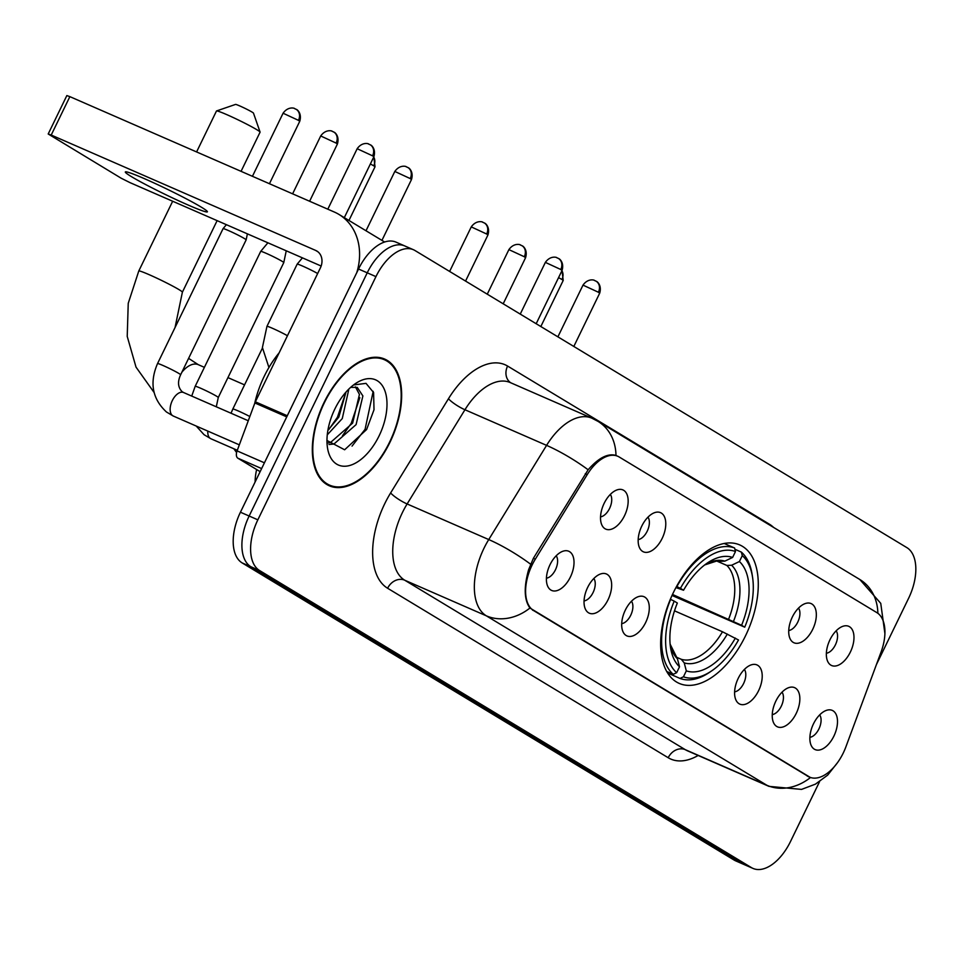 <?xml version="1.0" encoding="UTF-8"?>
<svg xmlns="http://www.w3.org/2000/svg" width="964" height="964" viewBox="0 0 964 964"><rect width="100%" height="100%" fill="white"/><g stroke="black" fill="none" stroke-linecap="round" stroke-linejoin="round"><path stroke-width="1.45" d="M745.473 635.903A75.554 41.814 113.6 0 0 739.677 544.901A75.554 41.814 113.6 0 0 673.462 592.414A75.554 41.814 113.6 0 0 679.246 683.416A75.554 41.814 113.6 0 0 745.473 635.903M792.336 617.032A21.389 11.833 -66.4 0 1 806.037 603.319A21.389 11.833 -66.4 0 1 812.712 629.335A21.389 11.833 -66.4 0 1 790.36 639.277A21.389 11.833 -66.4 0 1 792.336 617.032M788.733 630.504A12.833 7.097 113.6 0 0 797.758 622.129A12.833 7.097 113.6 0 0 798.505 608.103M641.783 526.091A21.389 11.833 -66.4 0 1 655.484 512.39A21.389 11.833 -66.4 0 1 662.16 538.406A21.389 11.833 -66.4 0 1 639.807 548.335A21.389 11.833 -66.4 0 1 641.783 526.091M638.18 539.575A12.833 7.097 113.6 0 0 647.206 531.2A12.833 7.097 113.6 0 0 647.953 517.162M604.139 503.365A21.389 11.833 -66.4 0 1 617.852 489.652A21.389 11.833 -66.4 0 1 624.527 515.68A21.389 11.833 -66.4 0 1 602.163 525.609A21.389 11.833 -66.4 0 1 604.139 503.365M600.548 516.837A12.833 7.097 113.6 0 0 609.561 508.462A12.833 7.097 113.6 0 0 610.32 494.436M829.968 639.759A21.389 11.833 -66.4 0 1 843.681 626.058A21.389 11.833 -66.4 0 1 850.356 652.074A21.389 11.833 -66.4 0 1 827.992 662.003A21.389 11.833 -66.4 0 1 829.968 639.759M826.377 653.231A12.833 7.097 113.6 0 0 835.39 644.868A12.833 7.097 113.6 0 0 836.149 630.83M775.851 701.105A21.389 11.833 -66.4 0 1 789.552 687.392A21.389 11.833 -66.4 0 1 796.228 713.408A21.389 11.833 -66.4 0 1 773.875 723.349A21.389 11.833 -66.4 0 1 775.851 701.105M772.248 714.577A12.833 7.097 113.6 0 0 781.274 706.202A12.833 7.097 113.6 0 0 782.021 692.176M738.207 678.367A21.389 11.833 -66.4 0 1 751.92 664.666A21.389 11.833 -66.4 0 1 758.596 690.682A21.389 11.833 -66.4 0 1 736.231 700.611A21.389 11.833 -66.4 0 1 738.207 678.367M734.616 691.839A12.833 7.097 113.6 0 0 743.63 683.464A12.833 7.097 113.6 0 0 744.389 669.438M625.299 610.164A21.389 11.833 -66.4 0 1 638.999 596.463A21.389 11.833 -66.4 0 1 645.675 622.479A21.389 11.833 -66.4 0 1 623.322 632.408A21.389 11.833 -66.4 0 1 625.299 610.164M621.696 623.636A12.833 7.097 113.6 0 0 630.721 615.273A12.833 7.097 113.6 0 0 631.468 601.235M587.654 587.438A21.389 11.833 -66.4 0 1 601.367 573.725A21.389 11.833 -66.4 0 1 608.043 599.741A21.389 11.833 -66.4 0 1 585.678 609.682A21.389 11.833 -66.4 0 1 587.654 587.438M584.063 600.909A12.833 7.097 113.6 0 0 593.077 592.535A12.833 7.097 113.6 0 0 593.836 578.508M550.022 564.699A21.389 11.833 -66.4 0 1 563.723 550.998A21.389 11.833 -66.4 0 1 570.399 577.014A21.389 11.833 -66.4 0 1 548.046 586.943A21.389 11.833 -66.4 0 1 550.022 564.699M546.419 578.171A12.833 7.097 113.6 0 0 555.445 569.796A12.833 7.097 113.6 0 0 556.192 555.77M813.483 723.831A21.389 11.833 -66.4 0 1 827.196 710.131A21.389 11.833 -66.4 0 1 833.872 736.147A21.389 11.833 -66.4 0 1 811.507 746.076A21.389 11.833 -66.4 0 1 813.483 723.831M809.893 737.303A12.833 7.097 113.6 0 0 818.906 728.941A12.833 7.097 113.6 0 0 819.665 714.902M845.922 746.763A38.488 21.304 -66.4 0 1 843.295 752.932A38.488 21.304 -66.4 0 1 809.555 777.129A38.488 21.304 -66.4 0 1 808.169 776.406L533.694 610.634A38.488 21.304 -66.4 0 1 535.321 559.156L587.221 474.625A38.488 21.304 -66.4 0 1 617.755 456.249A38.488 21.304 -66.4 0 1 619.153 456.972L876.854 612.622A38.488 21.304 -66.4 0 1 881.048 652.098L845.922 746.763M255.099 482.036A42.765 23.666 -66.4 0 1 256.629 469.54M389.938 442.331A69.143 38.259 113.6 0 0 384.636 359.054A69.143 38.259 113.6 0 0 324.037 402.53A69.143 38.259 113.6 0 0 329.327 485.796A69.143 38.259 113.6 0 0 389.938 442.331M810.23 777.394L529.947 608.019C524.151 600.018 523.717 587.221 528.634 569.64L533.405 558.264L588.124 469.781C598.511 457.9 607.802 453.116 615.984 455.43L616.394 455.598M406.266 246.724A42.765 23.666 113.6 0 0 404.723 245.928L396.023 242.133A42.765 23.666 113.6 0 0 358.536 269.016L240.434 512.221L249.146 516.017A42.765 23.666 113.6 0 0 250.881 566.736L742.762 863.828A42.765 23.666 113.6 0 0 744.304 864.624A42.765 23.666 113.6 0 1 742.762 863.828L250.881 566.736A42.765 23.666 113.6 0 1 249.146 516.017L367.236 272.812L249.146 516.017L257.846 519.825A42.765 23.666 113.6 0 0 259.581 570.531L751.462 867.624A42.765 23.666 113.6 0 0 753.005 868.419A42.765 23.666 113.6 0 0 790.492 841.536L819.569 781.647M404.723 245.928A42.765 23.666 113.6 0 0 367.236 272.812A42.765 23.666 113.6 0 1 404.723 245.928L413.436 249.724A42.765 23.666 113.6 0 0 375.948 276.62L257.846 519.825M877.879 613.321A49.899 41.452 121.1 0 0 859.816 579.497L597.921 421.316A49.899 41.452 -58.9 0 1 615.984 455.43L615.442 455.237M876.421 664.582L908.582 598.331A42.765 23.666 113.6 0 0 906.847 547.612L414.978 250.52A42.765 23.666 113.6 0 0 413.436 249.724M325.193 483.41A69.143 38.259 113.6 0 0 325.928 483.542M240.434 512.221A42.765 23.666 113.6 0 0 242.169 562.928L734.05 860.021A42.765 23.666 113.6 0 0 735.592 860.828L753.005 868.419M324.374 402.735A68.432 37.873 113.6 0 0 329.616 485.145A68.432 37.873 113.6 0 0 389.589 442.127A68.432 37.873 113.6 0 0 384.347 359.705A68.432 37.873 113.6 0 0 324.374 402.735M279.162 352.8A71.276 39.452 113.6 0 0 264.244 376.273A71.276 39.452 113.6 0 0 254.665 403.53M348.872 389.034L342.268 418.581L327.266 434.86M346.016 392.047L338.822 417.075L327.881 430.402M350.655 387.359L357.246 387.395L362.886 395.927L356.09 424.618L333.954 444.03L328.977 444.5M355.427 386.865L359.427 394.421L352.643 423.112L330.495 442.512L328.061 442.946M379.129 435.8A46.477 25.715 113.6 0 0 384.082 388.793A46.477 25.715 113.6 0 0 355.21 383.756A46.477 25.715 113.6 0 0 334.833 409.049A46.477 25.715 113.6 0 0 327.435 447.429A46.477 25.715 113.6 0 0 348.619 465.769A46.477 25.715 113.6 0 0 379.129 435.8M326.965 440.488L344.63 449.778L366.609 429.534L374.008 409.748L373.598 392.541L366.019 383.359L353.848 384.925M373.176 391.336L365.079 429.317L352.041 446.103M359.825 397.662L351.257 423.292L342.509 435.74M345.943 392.131L337.436 417.255L328.688 429.703M216.551 110.944L235.553 104.413A9.977 0.615 25.9 0 1 242.41 107.125A9.977 0.615 25.9 0 1 252.11 112.113A9.977 0.615 25.9 0 1 253.472 113.113L260.075 132.08A24.233 1.482 -154.1 0 0 256.773 129.67A24.233 1.482 -154.1 0 0 233.228 117.548A24.233 1.482 -154.1 0 0 216.551 110.944A24.233 1.482 -154.1 0 0 216.478 111.005L196.596 151.938M676.547 586.425L680.415 588.329A67.854 37.548 113.6 0 1 735.484 551.516L732.616 557.433A61.298 33.921 113.6 0 0 707.13 563.157A61.298 33.921 113.6 0 0 683.56 590.233L675.921 587.594M734.905 549.275L741.352 552.095L742.28 555.613A67.854 37.548 113.6 0 1 752.619 577.653A67.854 37.548 113.6 0 1 744.726 627.178L741.593 625.287A61.298 33.921 113.6 0 0 739.412 561.542L731.628 565.241L726.868 565.446L716.662 561M672.486 594.451L741.593 625.287M744.726 627.178L672.029 595.451M670.655 599.355A70.709 39.126 113.6 0 0 673.221 674.318L676.644 672.703A67.854 37.548 113.6 0 1 674.197 601.138L670.366 599.234M666.751 671.498L673.221 674.318M735.484 551.516L734.568 547.986A70.709 39.126 113.6 0 0 676.873 586.558M734.568 547.986L724.193 543.467M752.619 577.653L752.245 575.171A70.709 39.126 113.6 0 0 741.352 552.095M674.197 601.138L677.343 603.03A61.298 33.921 113.6 0 0 670.486 647.133A61.298 33.921 113.6 0 0 679.524 666.775L676.644 672.703M683.56 590.233L680.415 588.329M739.412 561.542L742.28 555.613M679.524 666.775L677.427 658.774L670.125 644.133M720.072 561.349L724.832 561.132L732.616 557.433M712.047 670.619A67.854 37.548 113.6 0 1 683.44 676.8L680.018 678.427A70.709 39.126 113.6 0 0 709.986 672.041L712.047 670.619A67.854 37.548 113.6 0 0 738.52 639.988L722.482 631.769L674.499 610.839M680.018 678.427L667.654 673.029M683.44 676.8L686.32 670.872A61.298 33.921 113.6 0 0 735.375 638.084M676.873 657.376L681.295 659.304L684.223 662.871L686.32 670.872M241.06 171.339L260.075 132.176A24.233 1.482 -154.1 0 0 260.075 132.08M191.728 396.084L195.186 386.311L260.702 251.387A12.833 0.783 25.9 0 1 266.124 253.303A12.833 0.783 25.9 0 1 282.03 261.268A12.833 0.783 25.9 0 1 283.778 262.594A12.833 0.783 25.9 0 1 283.778 262.606L218.274 397.517L216.285 406.796M239.325 444.85L173.291 416.038L166.447 411.99C152.3 398.843 149.336 382.696 157.542 363.573L223.058 228.661A12.833 0.783 25.9 0 1 223.07 228.649A12.833 0.783 25.9 0 1 228.48 230.565A12.833 0.783 25.9 0 1 244.398 238.542A12.833 0.783 25.9 0 1 246.145 239.855A12.833 0.783 25.9 0 1 246.145 239.867L247.399 233.854M287.441 335.737A12.833 0.783 25.9 0 0 274.788 329.339A12.833 0.783 25.9 0 0 266.956 326.362L297.165 264.148A12.833 0.783 25.9 0 1 297.165 264.136A12.833 0.783 25.9 0 1 302.588 266.064A12.833 0.783 25.9 0 1 317.65 273.523M131.538 176.701A45.621 2.784 -154.1 0 0 177.087 200.054A45.621 2.784 -154.1 0 0 207.405 211.815A45.621 2.784 -154.1 0 0 201.199 207.091A45.621 2.784 -154.1 0 0 155.65 183.726A45.621 2.784 -154.1 0 0 125.332 171.966A45.621 2.784 -154.1 0 0 131.538 176.701M261.63 468.576L237.867 458.201L260.135 471.649M356.788 272.607A57.021 47.369 -58.9 0 0 338.942 214.418A57.021 47.369 -58.9 0 0 334.327 212.032L69.866 96.641L51.213 135.044L315.674 250.435A14.255 11.845 121.1 0 1 316.831 251.026A14.255 11.845 121.1 0 1 320.349 267.98L255.352 401.819L287.284 415.749M51.213 135.044L48.2 133.984L66.841 95.581L69.866 96.641M48.2 133.984L121.187 178.22L130.02 182.642L321.145 266.028M237.867 458.201A7.134 3.94 -66.4 0 1 237.084 450.887L254.87 402.964A7.134 3.94 -66.4 0 1 255.352 401.819M587.221 474.625L585.269 473.77M535.321 559.156L533.381 558.313M533.694 610.634L532.622 610.164M808.169 776.406L807.097 775.948M698.165 755.463A71.276 39.452 -66.4 0 1 668.197 757.728L387.612 588.257A14.255 11.845 121.1 0 1 404.711 580.207L685.296 749.679A57.021 31.559 113.6 0 0 687.344 750.751L768.971 786.359A57.021 31.559 -66.4 0 1 766.922 785.299A49.899 41.452 -58.9 0 0 810.519 777.502M387.612 588.257A71.276 39.452 -66.4 0 1 384.72 503.738A71.276 39.452 -66.4 0 1 390.625 492.941L448.453 398.747A71.276 39.452 -66.4 0 1 507.582 366.055L769.489 524.247A71.276 39.452 -66.4 0 1 773.61 527.428M402.398 512.595A57.021 31.559 113.6 0 0 404.711 580.207L486.326 615.827A57.021 31.559 -66.4 0 1 484.012 548.203A57.021 31.559 -66.4 0 1 488.748 539.563L546.576 445.368A57.021 31.559 -66.4 0 1 591.824 418.159L510.197 382.539A57.021 31.559 113.6 0 0 464.949 409.748L407.121 503.955A57.021 31.559 113.6 0 0 402.398 512.595M529.947 608.019A49.899 41.452 121.1 0 1 486.326 615.827L766.922 785.299L685.296 749.679A14.255 11.845 121.1 0 0 668.197 757.728M588.124 469.781A49.899 10.194 -148.5 0 0 546.576 445.368L464.949 409.748A14.255 2.916 31.5 0 1 448.453 398.747M530.525 564.145A49.899 10.194 -148.5 0 0 488.748 539.563L407.121 503.955A14.255 2.916 31.5 0 1 390.625 492.941M259.581 570.531L242.169 562.928M751.462 867.624L734.05 860.021M375.948 276.62L358.536 269.016M510.727 382.78A14.255 11.845 121.1 0 1 507.582 366.055M154.023 392.372L136.02 367.127L127.224 336.412L128.236 303.323L138.78 271.005A24.233 1.482 25.9 0 1 154.891 277.258A24.233 1.482 25.9 0 1 179.087 289.67A24.233 1.482 25.9 0 1 182.389 292.176L175.05 327.519M728.7 618.972A52.743 29.185 113.6 0 0 726.868 565.446M670.137 644.181A54.84 30.342 113.6 0 0 677.427 658.774M724.832 561.132A54.84 30.342 113.6 0 0 704.72 564.904M733.544 621.25A54.84 30.342 113.6 0 0 731.628 565.241M684.223 662.871A54.84 30.342 113.6 0 0 727.326 634.059M681.295 659.304A52.743 29.185 113.6 0 0 722.482 631.769M181.871 372.237A24.233 13.412 -66.4 0 1 198.283 364.669L188.595 358.367M561.916 270.739A9.266 7.7 121.1 0 1 561.952 279.488L563.205 280.452L562.024 270.51M558.566 277.62L561.952 279.488M524.308 256.749L525.573 257.713C528.26 248.845 521.56 245.109 522.669 246.157L522.03 245.736A9.266 7.7 121.1 0 1 524.308 256.749L508.896 249.616L487.266 294.189M521.271 245.35A9.266 7.7 121.1 0 1 522.03 245.736L520.066 244.844C521.657 245.121 514.427 241.831 508.896 249.616M486.675 234.023L487.929 234.987C490.628 226.118 483.928 222.371 485.037 223.431L484.386 222.997A9.266 7.7 121.1 0 1 486.675 234.023L471.263 226.889L449.622 271.45M483.639 222.612A9.266 7.7 121.1 0 1 484.386 222.997L482.422 222.106C484.012 222.383 476.794 219.093 471.263 226.889M373.719 157.072A9.266 7.7 121.1 0 1 373.755 165.82L375.02 166.784L373.839 156.843C376.538 147.938 369.839 144.19 370.947 145.251L370.309 144.829A9.266 7.7 121.1 0 1 372.586 155.843L373.851 156.807L344.305 217.659M231.035 413.231L232.818 409.037A12.833 0.783 25.9 0 1 249.833 416.52M370.381 163.952L373.755 165.82M336.123 143.094L337.388 144.046C340.075 135.189 333.375 131.441 334.484 132.502L333.833 132.068A9.266 7.7 121.1 0 1 336.123 143.094L320.711 135.96L292.61 193.836M333.086 131.682A9.266 7.7 121.1 0 1 333.833 132.068L331.869 131.176C333.46 131.453 326.242 128.164 320.711 135.96M237.313 450.284L210.935 438.765A12.833 7.097 -66.4 0 1 210.092 438.271A12.833 7.097 -66.4 0 1 207.802 431.089M195.186 386.311A12.833 0.783 25.9 0 1 203.705 389.613A12.833 0.783 25.9 0 1 216.526 396.18A12.833 0.783 25.9 0 1 216.888 396.409A12.833 0.783 25.9 0 1 218.274 397.517M298.478 120.355L299.744 121.319C302.431 112.451 295.743 108.703 296.84 109.763L296.201 109.342A9.266 7.7 121.1 0 1 298.478 120.355L283.079 113.222L252.435 176.304M295.454 108.944A9.266 7.7 121.1 0 1 296.201 109.342L294.237 108.438C295.828 108.715 288.598 105.425 283.079 113.222M173.291 416.038A12.833 7.097 -66.4 0 1 172.46 415.544A12.833 7.097 -66.4 0 1 172.315 400.578A12.833 7.097 -66.4 0 1 183.558 392.517L182.112 391.661C177.918 387.383 177.436 381.756 180.63 374.779L246.145 239.867M157.542 363.573A12.833 0.783 25.9 0 1 166.073 366.874A12.833 0.783 25.9 0 1 178.882 373.454A12.833 0.783 25.9 0 1 179.244 373.671A12.833 0.783 25.9 0 1 180.63 374.779M598.415 292.249L599.68 293.201C602.367 284.344 595.668 280.596 596.776 281.657L596.138 281.223A9.266 7.7 121.1 0 1 598.415 292.249L583.003 285.115L557.891 336.846M595.378 280.837A9.266 7.7 121.1 0 1 596.138 281.223L594.161 280.331C595.764 280.608 588.534 277.319 583.003 285.115M560.783 269.51L562.036 270.474C564.735 261.606 558.036 257.858 559.144 258.918L558.493 258.497A9.266 7.7 121.1 0 1 560.783 269.51L545.371 262.377L520.247 314.107M557.746 258.099A9.266 7.7 121.1 0 1 558.493 258.497L556.529 257.605C558.12 257.882 550.89 254.592 545.371 262.377M410.23 178.581L411.483 179.545C414.183 170.676 407.483 166.929 408.591 167.989L407.941 167.555A9.266 7.7 121.1 0 1 410.23 178.581L394.818 171.447L366.007 230.77M407.194 167.17A9.266 7.7 121.1 0 1 407.941 167.555L405.977 166.664C407.567 166.941 400.337 163.651 394.818 171.447M369.549 144.443A9.266 7.7 121.1 0 1 370.309 144.829L368.344 143.937C369.935 144.214 362.705 140.925 357.174 148.709L372.586 155.843M315.674 250.435L317.903 251.773M286.742 416.87L254.87 402.964M237.084 450.887L264.425 462.816M809.555 777.129L807.832 776.381M597.921 421.316L591.824 418.159M859.816 579.497L880.747 603.356L884.904 633.529M837.571 762.56L827.702 775.092L815.411 784.154L801.53 789.408L768.971 786.359M324.591 482.952L329.616 485.145M379.322 357.524L384.347 359.705M138.78 271.005L172.664 201.247M704.684 564.94L716.794 561L720.59 561.542M182.389 292.176L217.117 220.648M244.555 384.865L227.938 377.611M204.392 367.344L198.283 364.669M563.205 280.452L540.828 326.543M525.573 257.713L503.196 303.805M487.929 234.987L465.552 281.078M236.602 452.538L233.854 448.766M232.818 409.037L262.425 348.076M375.02 166.784L348.956 220.467M210.935 438.765L204.079 434.716L196.21 426.04M286.248 250.809L283.778 262.594M267.896 242.795L260.702 251.387M337.388 144.046L309.613 201.247M248.266 420.75L183.558 392.517M226.383 224.684L223.07 228.649M299.744 121.319L269.438 183.726M599.68 293.201L573.821 346.462M562.036 270.474L536.177 323.735M411.483 179.545L381.937 240.385M357.174 148.709L327.808 209.188M266.956 326.362L262.401 347.546L268.932 367.513M302.431 257.87L297.165 264.136M338.942 214.418L384.612 242"/></g></svg>
